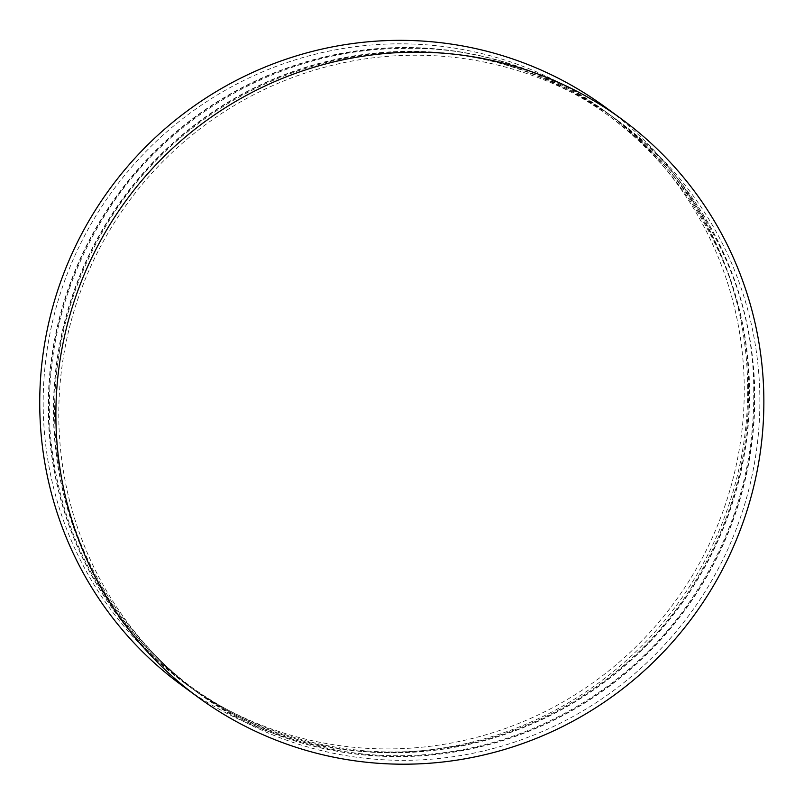 <?xml version="1.0" encoding="UTF-8"?>
<svg xmlns="http://www.w3.org/2000/svg" width="804" height="804" viewBox="0 0 804 804"><rect width="100%" height="100%" fill="white"/><g stroke="black" fill="none" stroke-linecap="round" stroke-linejoin="round"><path stroke-width="0.6" stroke-dasharray="4.02 3.01" d="M182.196 685.621A358.343 351.639 126.2 0 0 555.564 710.032A358.343 351.639 126.2 0 0 747.65 383.096A358.343 351.639 126.2 0 0 605.251 107.113M744.202 383.227A354.855 348.212 126.2 0 0 603.191 109.937A354.855 348.212 126.2 0 0 112.65 190.819A354.855 348.212 126.2 0 0 184.257 682.807A354.855 348.212 126.2 0 0 553.986 706.967A354.855 348.212 126.2 0 0 744.202 383.227M749.268 386.925A354.855 348.212 126.2 0 0 608.256 113.635A354.855 348.212 126.2 0 0 117.716 194.528A354.855 348.212 126.2 0 0 189.322 686.515A354.855 348.212 126.2 0 0 559.051 710.676A354.855 348.212 126.2 0 0 749.268 386.925M749.539 387.126A354.855 348.212 126.2 0 0 608.527 113.836A354.855 348.212 126.2 0 0 117.987 194.729A354.855 348.212 126.2 0 0 189.593 686.706A354.855 348.212 126.2 0 0 559.323 710.877A354.855 348.212 126.2 0 0 749.539 387.126M754.474 390.734A354.855 348.212 126.2 0 0 613.462 117.444A354.855 348.212 126.2 0 0 122.911 198.337A354.855 348.212 126.2 0 0 194.528 690.314A354.855 348.212 126.2 0 0 564.257 714.475A354.855 348.212 126.2 0 0 754.474 390.734M754.745 390.935A354.855 348.212 126.2 0 0 613.733 117.645A354.855 348.212 126.2 0 0 123.183 198.528A354.855 348.212 126.2 0 0 194.799 690.515A354.855 348.212 126.2 0 0 564.529 714.676A354.855 348.212 126.2 0 0 754.745 390.935M759.81 394.633A354.855 348.212 126.2 0 0 618.799 121.344A354.855 348.212 126.2 0 0 128.248 202.236A354.855 348.212 126.2 0 0 199.864 694.214A354.855 348.212 126.2 0 0 569.594 718.384A354.855 348.212 126.2 0 0 759.81 394.633M608.256 113.635L603.191 109.937M189.322 686.515L184.257 682.807M748.534 387.046C749.479 203.11 586.086 42.924 403.216 48.501C286.525 48.24 171.172 111.706 107.465 211.201C64.34 278.676 45.235 352.062 50.129 431.356C57.345 519.103 91.827 593.714 153.594 655.18C224.929 725.399 328.856 761.086 429.105 749.961C529.444 739.971 625.411 683.249 683.45 599.402C727.7 535.243 749.388 464.451 748.534 387.046M613.462 117.444L608.527 113.836M194.528 690.314L189.593 686.706M753.73 390.844C754.685 206.919 591.292 46.732 408.412 52.3C291.721 52.049 176.367 115.515 112.671 215.01C69.546 282.475 50.431 355.86 55.335 435.165C62.541 522.912 97.033 597.513 158.79 658.978C230.125 729.198 334.052 764.885 434.301 753.76C534.65 743.78 630.607 687.048 688.656 603.211C732.896 539.042 754.594 468.26 753.73 390.844M618.799 121.344L613.733 117.645M199.864 694.214L194.799 690.515"/><path stroke-width="1.21" d="M763.8 394.905A358.343 351.639 126.2 0 0 621.402 118.922A358.343 351.639 126.2 0 0 126.027 200.608A358.343 351.639 126.2 0 0 198.347 697.43A358.343 351.639 126.2 0 0 571.714 721.841A358.343 351.639 126.2 0 0 763.8 394.905M621.402 118.922L605.251 107.113A358.343 351.639 126.2 0 0 109.877 188.799A358.343 351.639 126.2 0 0 182.196 685.621L198.347 697.43"/></g></svg>
